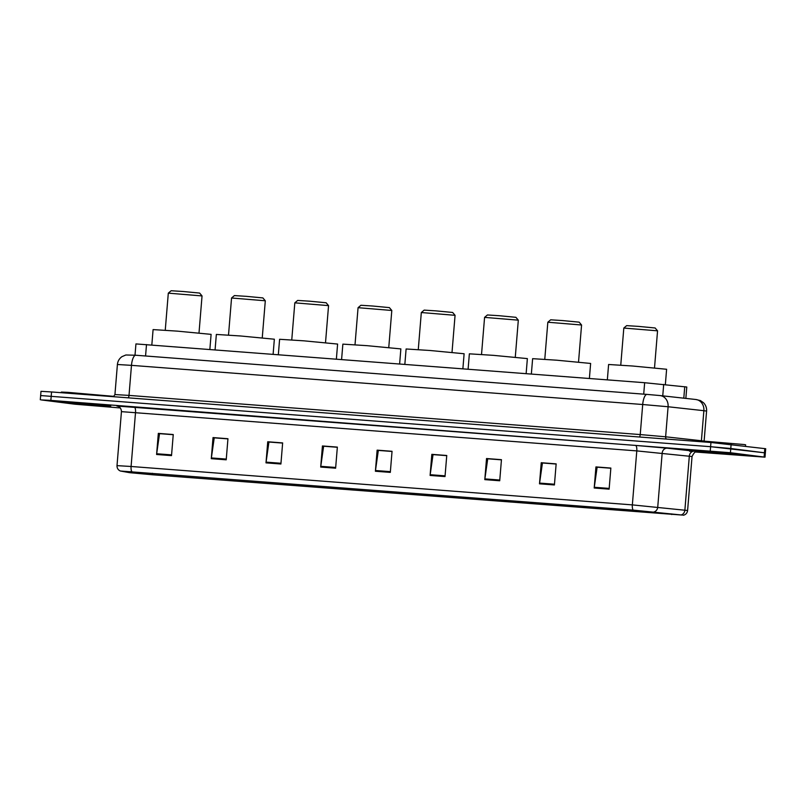 <?xml version="1.0" encoding="UTF-8"?>
<svg xmlns="http://www.w3.org/2000/svg" width="806" height="806" viewBox="0 0 806 806"><rect width="100%" height="100%" fill="white"/><g stroke="black" fill="none" stroke-linecap="round" stroke-linejoin="round"><path stroke-width="1.21" d="M135.015 355.184L135.942 343.92L644.659 382.719L686.783 387.011L685.846 398.406M695.437 452.005L765.005 457.163L765.7 448.73L710.952 442.484L51.554 391.958L40.995 391.323L40.643 395.545L41.549 395.706M765.005 457.163L730.438 452.73L730.78 448.509L710.6 446.695L40.643 395.545L710.6 446.695L764.451 452.791L730.78 448.509L731.123 444.287M765.357 452.942L764.451 452.791L765.357 452.942M742.296 454.483L693.12 450.574L742.296 454.483M110.744 406.093L61.568 402.184L110.744 406.093M682.007 515.044L152.344 474.754L130.088 472.709L120.809 471.047L633.335 510.127L682.007 515.044M682.41 515.084L633.194 510.107L120.416 471.026L129.675 472.679L152.485 474.764L682.41 515.084M730.438 452.73L50.859 400.391L41.197 399.917L74.877 404.199L120.336 407.947M266 462.866L267.733 441.769L282.644 442.917L280.911 464.004L266 462.866A4.232 1.411 94.4 0 1 266.081 462.13L280.972 463.269M211.293 458.674L213.026 437.577L227.947 438.726L226.214 459.813L211.293 458.674A4.232 1.411 94.4 0 1 211.374 457.939L226.274 459.077M156.596 454.483L158.329 433.386L173.25 434.535L171.517 455.622L156.596 454.483A4.232 1.411 94.4 0 1 156.676 453.748L171.567 454.886M430.102 475.439L431.835 454.342L446.756 455.491L445.013 476.578L430.102 475.439A4.232 1.411 94.4 0 1 430.182 474.704L445.073 475.842M484.799 479.63L486.532 458.533L501.453 459.682L499.72 480.769L484.799 479.63A4.232 1.411 94.4 0 1 484.88 478.895L499.78 480.033M539.496 483.822L541.239 462.725L556.15 463.873L554.417 484.96L539.496 483.822A4.232 1.411 94.4 0 1 539.587 483.086L554.478 484.225M594.203 488.013L595.936 466.916L610.857 468.064L609.124 489.151L594.203 488.013A4.232 1.411 94.4 0 1 594.284 487.277L609.185 488.416M320.697 467.057L322.43 445.96L337.351 447.108L335.618 468.195L320.697 467.057A4.232 1.411 94.4 0 1 320.778 466.321L335.679 467.46M375.395 471.248L377.127 450.151L392.048 451.3L390.316 472.387L375.395 471.248A4.232 1.411 94.4 0 1 375.475 470.513L390.376 471.651M269.123 442.051L282.644 442.988M214.426 437.86L227.937 438.796M159.719 433.668L173.24 434.605M433.225 454.624L446.746 455.561M487.932 458.815L501.443 459.752M542.629 463.007L556.15 463.944M597.327 467.198L610.847 468.135M323.821 446.242L337.341 447.179M378.528 450.433L392.048 451.37M377.127 450.151L378.538 450.332M392.038 451.461L378.336 450.413L375.475 470.513M322.43 445.96L323.831 446.141M337.331 447.27L323.629 446.222L320.778 466.321M595.936 466.916L597.337 467.097M610.837 468.226L597.135 467.178L594.284 487.277M541.239 462.725L542.64 462.906M556.14 464.034L542.438 462.987L539.587 483.086M486.532 458.533L487.932 458.715M501.443 459.843L487.731 458.795L484.88 478.895M431.835 454.342L433.235 454.524M446.736 455.652L433.034 454.604L430.182 474.704M158.329 433.386L159.729 433.568M173.23 434.696L159.528 433.648L156.676 453.748M213.026 437.577L214.426 437.759M227.937 438.887L214.225 437.839L211.374 457.939M267.733 441.769L269.133 441.95M282.634 443.078L268.932 442.031L266.081 462.13M745.51 446.121L745.621 444.801L744.119 444.539L699.114 440.711L692.888 440.469L692.838 441.094M623.814 328.052L657.555 330.833L655.137 327.982L638.614 326.4L626.665 325.634L623.814 328.052L620.761 365.118M665.353 384.573L666.612 369.269L632.73 366.025L608.601 364.493L607.341 379.858M547.828 322.229L581.569 325.009L579.151 322.158L562.638 320.576L550.679 319.811L547.828 322.229L544.775 359.305M589.388 378.488L590.627 363.446L556.745 360.201L532.625 358.67L531.356 374.034M484.577 317.383L518.318 320.163L515.9 317.312L499.377 315.73L487.429 314.965L484.577 317.383L481.525 354.459M526.137 373.641L527.366 358.599L493.494 355.355L469.364 353.824L468.105 369.188M421.316 312.537L455.068 315.317L452.64 312.466L436.127 310.884L424.178 310.119L421.316 312.537L418.274 349.603M462.876 368.785L464.115 353.753L430.243 350.509L406.113 348.978L404.844 364.342M358.065 307.69L391.807 310.471L389.389 307.62L372.876 306.038L360.917 305.273L358.065 307.69L355.013 344.756M399.625 363.939L400.864 348.907L366.982 345.663L342.862 344.132L341.593 359.496M294.815 302.844L328.556 305.625L326.138 302.774L309.615 301.192L297.666 300.426L294.815 302.844L291.762 339.91M336.374 359.093L337.603 344.061L303.731 340.817L279.601 339.286L278.342 354.65M262.252 337.845L265.305 300.779L262.877 297.918L246.364 296.346L234.405 295.58L231.554 297.998L228.511 335.064M265.295 300.779L231.554 297.998M273.113 354.247L274.352 339.215L240.48 335.971L216.351 334.44L215.081 349.804M168.303 293.152L202.044 295.933L199.626 293.072L183.103 291.5L171.154 290.734L168.303 293.152L165.25 330.218M209.862 349.401L211.101 334.359L177.219 331.125L153.09 329.594L151.83 344.958M113.978 396.381L67.563 392.331L61.337 392.079L61.286 392.703M683.8 398.174L684.737 386.719M662.754 395.857L663.691 384.391M643.712 394.154L644.659 382.719M145.564 355.99L146.501 344.555M695.548 399.474A10.579 9.209 96.3 0 1 695.84 399.504L700.454 400.592L703.578 402.788C705.784 405.116 706.791 407.886 706.59 411.08L703.87 410.697L701.401 440.751L703.547 441.013M710.952 442.484L710.257 450.917M764.803 448.569L764.108 457.002M51.554 391.958L50.859 400.391M646.966 394.406L135.851 355.245A10.579 3.536 94.4 0 0 135.801 355.245L647.027 394.406A10.579 3.536 94.4 0 1 647.077 394.416L659.771 395.534A10.579 9.209 96.3 0 1 660.064 395.565L695.84 399.504A10.579 9.209 96.3 0 1 703.87 410.697L668.093 406.748L665.625 436.802L701.401 440.751A2.65 2.307 -83.7 0 0 701.391 440.862M117.404 364.503L114.936 394.557L129.01 395.403L131.479 365.35L117.404 364.503C117.747 361.199 119.268 358.579 121.968 356.645L125.857 354.993L135.801 355.245A10.579 3.536 94.4 0 0 131.479 365.35L642.704 404.511A10.579 3.536 94.4 0 1 647.027 394.406L660.064 395.565A10.579 9.209 96.3 0 1 668.093 406.748L642.704 404.511L640.236 434.565L665.625 436.802A2.65 2.307 -83.7 0 0 666.461 439.069M128.194 397.832A2.65 0.887 -85.6 0 0 129.01 395.403L640.236 434.565A2.65 0.887 -85.6 0 1 639.42 437.003M671.71 514.54L671.761 513.916M131.932 471.701A5.289 1.763 -85.6 0 1 131.086 466.483L632.347 504.888L687.599 510.5L692.042 456.518L636.79 450.897L121.444 411.644C121.283 406.375 116.336 405.7 117.444 406.103A5.289 5.219 -79.9 0 0 116.961 406.043L635.471 445.406L667.197 448.196L694.349 451.189L689.644 451.31M681.161 514.933A5.289 4.604 96.3 0 0 684.878 510.117L689.321 456.125A5.289 4.604 -83.7 0 1 694.349 451.189M635.471 445.406A5.289 1.763 94.4 0 1 636.79 450.897L632.347 504.888A5.289 1.763 94.4 0 0 633.194 510.107M120.416 471.026C118.099 470.009 116.961 468.205 117.011 465.636L131.086 466.483L135.519 412.491A5.289 1.763 94.4 0 0 134.199 407M667.197 448.196A5.289 4.604 -83.7 0 0 662.169 453.133L657.736 507.125A5.289 4.604 96.3 0 1 654.009 511.941M117.757 406.184L116.961 406.043M130.088 472.709L130.179 471.581M152.344 474.754L152.465 473.283M700.283 451.269L736.573 454.05L700.283 451.269M68.742 402.879L105.022 405.66L68.742 402.879M706.59 411.08L704.122 441.053M114.936 394.557L113.475 396.703M683.367 515.266C685.815 514.631 687.226 513.049 687.599 510.5M40.3 399.766L40.643 395.545M117.011 465.636L121.444 411.644M696.898 451.692C695.528 451.148 693.916 452.75 692.042 456.518M699.84 451.048L737.027 454.11M657.555 330.833L654.512 367.899M581.569 325.009L578.527 362.075M518.318 320.163L515.276 357.229M455.068 315.317L452.015 352.383M391.807 310.471L388.764 347.537M328.556 305.625L325.513 342.691M202.044 295.933L199.001 332.999M68.288 402.657L105.475 405.72"/></g></svg>
